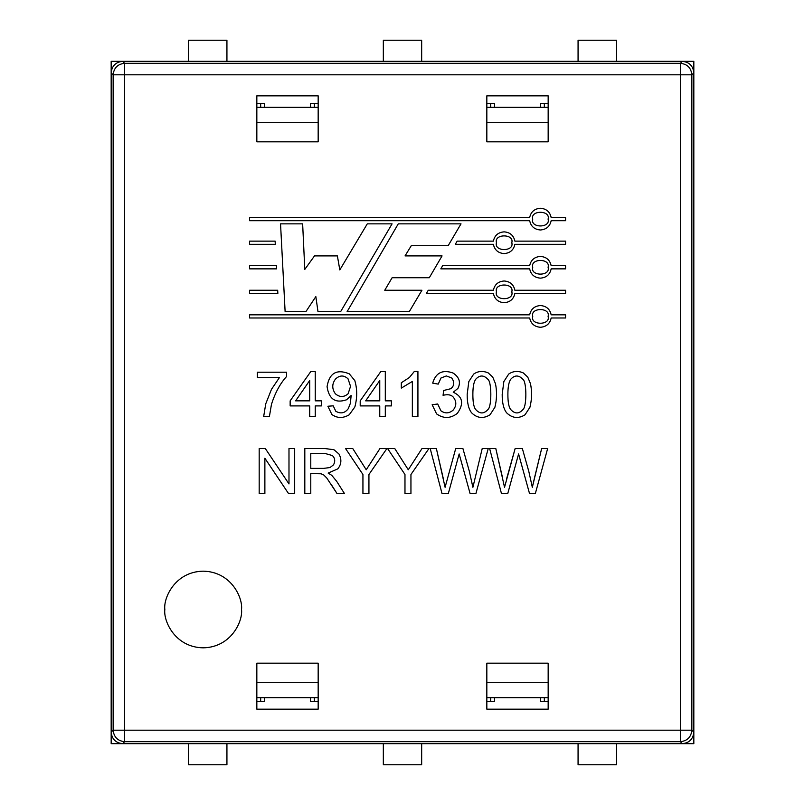 <?xml version="1.0" encoding="UTF-8"?>
<svg xmlns="http://www.w3.org/2000/svg" width="805" height="805" viewBox="0 0 805 805"><rect width="100%" height="100%" fill="white"/><g stroke="black" fill="none" stroke-linecap="round" stroke-linejoin="round"><path stroke-width="1.21" d="M548.165 682.338L486.834 682.338L548.165 682.338M486.834 697.663L548.165 697.663L486.834 697.663M318.166 682.338L256.835 682.338L318.166 682.338M256.835 697.663L318.166 697.663L256.835 697.663M486.834 122.662L548.165 122.662L486.834 122.662M548.165 107.337L486.834 107.337L548.165 107.337M256.835 122.662L318.166 122.662L256.835 122.662M318.166 107.337L256.835 107.337L318.166 107.337M260.669 697.663L260.669 701.497L260.669 697.663M314.332 701.497L314.332 697.663L314.332 701.497M544.331 701.497L544.331 697.663L544.331 701.497M490.668 697.663L490.668 701.497L490.668 697.663M544.331 107.337L544.331 103.503L544.331 107.337M490.668 103.503L490.668 107.337L490.668 103.503M260.669 103.503L260.669 107.337L260.669 103.503M314.332 107.337L314.332 103.503L314.332 107.337M111.171 743.669L111.171 732.168L111.171 743.669L122.662 743.669L111.171 743.669M111.171 72.832L111.171 61.331L111.171 72.832L113.143 74.805L124.644 74.805L124.644 730.195L680.356 730.195L680.356 74.805L124.644 74.805L680.356 74.805L680.356 63.313L124.644 63.313L124.644 74.805L124.644 63.313C117.711 64.048 113.877 67.872 113.143 74.805C113.877 67.872 117.711 64.048 124.644 63.313L122.662 61.331L111.171 61.331L122.662 61.331C115.729 62.066 111.895 65.899 111.171 72.832C111.895 65.899 115.729 62.066 122.662 61.331L693.83 61.331L693.83 72.832L693.83 61.331L682.338 61.331L680.356 63.313L680.356 74.805L691.857 74.805C691.123 67.872 687.289 64.048 680.356 63.313C687.289 64.048 691.123 67.872 691.857 74.805L680.356 74.805L680.356 730.195L691.857 730.195L691.857 74.805L693.83 72.832C693.105 65.899 689.271 62.066 682.338 61.331C689.271 62.066 693.105 65.899 693.83 72.832L693.83 743.669L693.83 732.168L691.857 730.195L680.356 730.195L680.356 741.687C687.289 740.952 691.123 737.128 691.857 730.195C691.123 737.128 687.289 740.952 680.356 741.687L680.356 730.195L124.644 730.195L124.644 74.805L113.143 74.805L113.143 730.195L124.644 730.195L113.143 730.195C113.877 737.128 117.711 740.952 124.644 741.687L124.644 730.195L124.644 741.687C117.711 740.952 113.877 737.128 113.143 730.195L111.171 732.168C111.895 739.101 115.729 742.935 122.662 743.669L124.644 741.687L680.356 741.687L682.338 743.669L693.83 743.669L682.338 743.669C689.271 742.935 693.105 739.101 693.83 732.168C693.105 739.101 689.271 742.935 682.338 743.669L122.662 743.669C115.729 742.935 111.895 739.101 111.171 732.168L111.171 72.832L111.171 732.168L113.143 730.195L113.143 74.805L111.171 72.832M578.071 764.75L578.071 743.669L578.071 764.75L616.399 764.75L616.399 743.669L616.399 764.75L578.071 764.75M383.331 764.75L383.331 743.669L383.331 764.75L421.669 764.75L421.669 743.669L421.669 764.75L383.331 764.75M578.071 61.331L578.071 40.25L578.071 61.331M616.399 40.25L616.399 61.331L616.399 40.25L578.071 40.25L616.399 40.25M383.331 61.331L383.331 40.25L383.331 61.331M421.669 40.25L421.669 61.331L421.669 40.25L383.331 40.25L421.669 40.25M188.601 764.75L188.601 743.669L188.601 764.75L226.93 764.75L226.93 743.669L226.93 764.75L188.601 764.75M188.601 61.331L188.601 40.25L188.601 61.331M226.93 40.25L226.93 61.331L226.93 40.25L188.601 40.25L226.93 40.25M532.749 316.405C530.022 307.309 550.811 307.309 548.084 316.405C550.811 325.512 530.022 325.512 532.749 316.405C530.022 325.512 550.811 325.512 548.084 316.405C550.811 307.309 530.022 307.309 532.749 316.405C530.022 325.512 550.811 325.512 548.084 316.405C550.811 307.309 530.022 307.309 532.749 316.405M532.749 267.29C530.022 258.184 550.811 258.184 548.084 267.29C550.811 276.387 530.022 276.387 532.749 267.29C530.022 276.387 550.811 276.387 548.084 267.29C550.811 258.184 530.022 258.184 532.749 267.29C530.022 276.387 550.811 276.387 548.084 267.29C550.811 258.184 530.022 258.184 532.749 267.29M532.749 219.121C530.022 210.014 550.811 210.014 548.084 219.121C550.811 228.218 530.022 228.218 532.749 219.121C530.022 228.218 550.811 228.218 548.084 219.121C550.811 210.014 530.022 210.014 532.749 219.121C530.022 228.218 550.811 228.218 548.084 219.121C550.811 210.014 530.022 210.014 532.749 219.121M459.162 453.96L448.305 493.606L442.036 493.606L430.192 448.526L436.37 448.526L445.095 487.307L455.711 448.526L462.905 448.526L469.355 471.348L472.897 487.307L482.225 448.526L488.222 448.526L475.896 493.606L470.11 493.606L459.162 453.96L448.305 493.606L442.036 493.606L448.305 493.606L459.162 453.96L470.11 493.606L475.896 493.606L488.222 448.526L482.225 448.526L472.897 487.307L469.355 471.348L462.905 448.526L455.711 448.526L445.095 487.307L436.37 448.526L430.192 448.526L442.036 493.606L430.192 448.526L436.37 448.526L443.173 478.069M368.932 493.606L362.934 493.606L362.934 474.497L345.536 448.526L352.741 448.526L366.235 469.758L379.96 448.526L386.923 448.526L368.932 474.497L368.932 493.606L362.934 493.606L368.932 493.606L368.932 474.497L386.923 448.526L379.96 448.526L366.235 469.758L352.741 448.526L345.536 448.526L362.934 474.497L362.934 493.606M264.875 493.606L259.18 493.606L259.18 448.526L265.298 448.526L288.985 483.916L288.985 448.526L294.68 448.526L294.68 493.606L288.562 493.606L264.875 458.216L264.875 493.606L259.18 493.606L264.875 493.606L264.875 458.216L288.562 493.606L294.68 493.606L294.68 448.526L288.985 448.526L288.985 483.916L265.298 448.526L259.18 448.526L259.18 493.606L259.18 448.526L265.298 448.526M502.189 394.46L503.839 381.59L508.7 374.063C513.157 371.025 518.007 370.642 523.24 372.896L527.768 377.122L530.525 383.814C532.065 391.723 531.874 399.542 529.932 407.26L525.041 414.786C518.39 418.912 512.252 418.248 506.627 412.814C503.638 409.051 502.159 402.933 502.189 394.46C502.159 402.933 503.638 409.051 506.627 412.814C503.638 409.051 502.159 402.933 502.189 394.46L503.839 381.59L508.7 374.063C513.157 371.025 518.007 370.642 523.24 372.896L527.768 377.122L530.525 383.814L527.768 377.122L523.24 372.896M467.172 394.46L468.812 381.59L473.702 374.063C478.069 371.035 482.899 370.652 488.222 372.896L492.751 377.122L495.508 383.814C497.047 391.723 496.846 399.542 494.904 407.26L490.044 414.786C483.302 418.912 477.154 418.248 471.609 412.814C468.621 409.051 467.142 402.933 467.172 394.46C467.142 402.933 468.621 409.051 471.609 412.814C468.621 409.051 467.142 402.933 467.172 394.46L468.812 381.59L473.702 374.063C478.069 371.035 482.899 370.652 488.222 372.896L492.751 377.122L495.508 383.814L492.751 377.122L488.222 372.896M401.313 388.101L401.313 382.767L409.413 377.485L414.334 371.457L417.926 371.457L417.926 416.678L412.351 416.678L412.351 381.449L401.313 388.101L401.313 382.767L409.413 377.485L414.334 371.457L417.926 371.457L417.926 416.678L417.926 371.457L414.334 371.457L409.413 377.485L401.313 382.767L401.313 388.101L412.351 381.449L412.351 416.678L417.926 416.678L412.351 416.678M354.804 380.574L349.29 373.832C336.711 368.76 329.305 373.047 327.072 386.662C328.963 399.189 335.484 403.557 346.623 399.763L351.151 395.476L346.623 399.763C335.484 403.557 328.963 399.189 327.072 386.662C329.305 373.047 336.711 368.76 349.29 373.832L354.804 380.574C357.309 389.077 357.319 397.881 354.834 406.998L349.229 414.786C343.011 418.429 337.235 418.338 331.891 414.525L327.877 406.243L333.22 405.821L335.796 411.254C340.726 414.072 344.892 413.186 348.303 408.618L350.366 403.335L351.151 395.476L350.366 403.335L348.303 408.618C344.892 413.186 340.726 414.072 335.796 411.254L333.22 405.821L327.877 406.243L331.891 414.525C337.235 418.338 343.011 418.429 349.229 414.786L354.834 406.998C357.319 397.881 357.309 389.077 354.804 380.574L349.29 373.832C336.711 368.76 329.305 373.047 327.072 386.662C328.963 399.189 335.484 403.557 346.623 399.763L351.151 395.476L350.366 403.335L348.303 408.618M279.446 377.545L257.348 377.545L257.348 372.212L286.56 372.212L286.56 376.529C280.19 383.502 275.159 392.76 271.476 404.291L269.373 416.678L263.648 416.678L265.741 403.848L271.476 389.328L279.446 377.545L271.476 389.328L265.741 403.848L263.648 416.678L269.373 416.678L271.476 404.291C275.159 392.76 280.19 383.502 286.56 376.529L286.56 372.212L257.348 372.212L257.348 377.545L279.446 377.545L271.476 389.328L279.446 377.545M347.096 311.676L398.274 223.85L461.013 223.85L448.154 245.706L411.254 245.706L405.046 255.91L442.066 255.91L429.296 277.735L392.116 277.735L384.75 290.253L421.941 290.253L409.262 311.676L347.096 311.676L398.274 223.85L461.013 223.85L398.274 223.85L347.096 311.676L409.262 311.676L347.096 311.676M249.57 244.307L249.57 241.138L275.129 241.138L275.29 244.307L249.57 244.307L249.57 241.138L249.57 244.307L275.29 244.307L275.129 241.138L249.57 241.138L275.129 241.138L275.29 244.307L249.57 244.307M249.57 268.86L249.57 265.7L276.407 265.7L276.568 268.86L249.57 268.86L249.57 265.7L249.57 268.86L276.568 268.86L276.407 265.7L249.57 265.7L276.407 265.7L276.568 268.86L249.57 268.86M493.385 241.138C494.612 235.422 498.194 232.323 504.131 231.86C510.058 232.323 513.64 235.422 514.878 241.138L565.583 241.138L565.583 244.307L514.878 244.307C513.64 250.023 510.058 253.112 504.131 253.585C498.194 253.112 494.612 250.023 493.385 244.307L455.298 244.307L457.16 241.138L493.385 241.138L457.16 241.138L455.298 244.307L493.385 244.307C494.612 250.023 498.194 253.112 504.131 253.585C510.058 253.112 513.64 250.023 514.878 244.307L565.583 244.307L565.583 241.138L514.878 241.138C513.64 235.422 510.058 232.323 504.131 231.86C498.194 232.323 494.612 235.422 493.385 241.138M493.385 290.263C494.612 284.547 498.194 281.448 504.131 280.985C510.058 281.448 513.64 284.547 514.878 290.263L565.583 290.263L565.583 293.423L514.878 293.423C513.64 299.148 510.058 302.237 504.131 302.71C498.194 302.237 494.612 299.148 493.385 293.423L426.388 293.423L428.26 290.253L493.385 290.263L428.26 290.253L426.388 293.423L493.385 293.423C494.612 299.148 498.194 302.237 504.131 302.71C510.058 302.237 513.64 299.148 514.878 293.423L565.583 293.423L565.583 290.263L514.878 290.263C513.64 284.547 510.058 281.448 504.131 280.985C498.194 281.448 494.612 284.547 493.385 290.263M256.835 663.169L318.166 663.169L318.166 709.165L256.835 709.165L256.835 663.169L256.835 709.165L318.166 709.165L318.166 663.169L256.835 663.169M318.166 141.831L256.835 141.831L256.835 95.835L318.166 95.835L318.166 141.831L318.166 95.835L256.835 95.835L256.835 141.831L318.166 141.831M486.834 663.169L548.165 663.169L548.165 709.165L486.834 709.165L486.834 663.169L486.834 709.165L548.165 709.165L548.165 663.169L486.834 663.169M486.834 141.831L486.834 95.835L548.165 95.835L548.165 141.831L486.834 141.831L548.165 141.831L548.165 95.835L486.834 95.835L486.834 141.831M241.5 609.496C243.04 620.715 231.538 647.311 203.162 647.834C174.796 647.311 163.294 620.715 164.834 609.496C163.294 598.286 174.796 571.691 203.162 571.168C231.538 571.691 243.04 598.286 241.5 609.496C243.04 598.286 231.538 571.691 203.162 571.168C174.796 571.691 163.294 598.286 164.834 609.496C163.294 620.715 174.796 647.311 203.162 647.834C231.538 647.311 243.04 620.715 241.5 609.496M529.67 265.7C530.898 259.985 534.48 256.886 540.417 256.423C546.343 256.886 549.926 259.985 551.163 265.7L565.583 265.7L565.583 268.86L551.163 268.86C549.926 274.586 546.343 277.675 540.417 278.148C534.48 277.675 530.898 274.586 529.67 268.86L440.808 268.86L442.649 265.7L529.67 265.7L442.649 265.7L440.808 268.86L529.67 268.86C530.898 274.586 534.48 277.675 540.417 278.148C546.343 277.675 549.926 274.586 551.163 268.86L565.583 268.86L565.583 265.7L551.163 265.7C549.926 259.985 546.343 256.886 540.417 256.423C534.48 256.886 530.898 259.985 529.67 265.7M529.67 314.825C530.898 309.11 534.48 306.011 540.417 305.548C546.343 306.011 549.926 309.11 551.163 314.825L565.583 314.825L565.583 317.985L551.163 317.985C549.926 323.711 546.343 326.8 540.417 327.273C534.48 326.8 530.898 323.711 529.67 317.985L249.57 317.985L249.57 314.825L529.67 314.825L249.57 314.825L249.57 317.985L529.67 317.985C530.898 323.711 534.48 326.8 540.417 327.273C546.343 326.8 549.926 323.711 551.163 317.985L565.583 317.985L565.583 314.825L551.163 314.825C549.926 309.11 546.343 306.011 540.417 305.548C534.48 306.011 530.898 309.11 529.67 314.825M529.67 217.531C530.898 211.816 534.48 208.716 540.417 208.254C546.343 208.716 549.926 211.816 551.163 217.531L565.583 217.531L565.583 220.691L551.163 220.691C549.926 226.416 546.343 229.506 540.417 229.978C534.48 229.506 530.898 226.416 529.67 220.691L249.57 220.691L249.57 217.531L529.67 217.531L249.57 217.531L249.57 220.691L529.67 220.691C530.898 226.416 534.48 229.506 540.417 229.978C546.343 229.506 549.926 226.416 551.163 220.691L565.583 220.691L565.583 217.531L551.163 217.531C549.926 211.816 546.343 208.716 540.417 208.254C534.48 208.716 530.898 211.816 529.67 217.531M249.57 293.423L249.57 290.263L277.685 290.263L277.856 293.423L249.57 293.423L249.57 290.263L249.57 293.423L277.856 293.423L277.685 290.263L249.57 290.263L277.685 290.263L277.856 293.423L249.57 293.423M305.87 311.676L285.121 311.676L280.543 223.85L302.64 223.85L304.793 269.413L314.493 255.91L337.386 255.91L339.811 269.917L367.291 223.85L392.075 223.85L340.626 311.676L317.995 311.676L315.842 296.592L305.87 311.676L285.121 311.676L280.543 223.85L302.64 223.85L280.543 223.85L285.121 311.676L305.87 311.676L315.842 296.592L317.995 311.676L340.626 311.676L392.075 223.85L367.291 223.85L339.811 269.917L337.386 255.91L314.493 255.91L304.793 269.413L302.64 223.85M315.248 416.678L309.704 416.678L309.704 405.911L290.152 405.911L290.152 400.85L310.75 371.608L315.248 371.608L315.248 400.85L321.366 400.85L321.366 405.911L315.248 405.911L315.248 416.678L309.704 416.678L315.248 416.678L315.248 405.911L321.366 405.911L321.366 400.85L315.248 400.85L315.248 371.608L310.75 371.608L290.152 400.85L290.152 405.911L309.704 405.911L309.704 416.678M385.303 416.678L379.759 416.678L379.759 405.911L360.207 405.911L360.207 400.85L380.775 371.608L385.303 371.608L385.303 400.85L391.391 400.85L391.391 405.911L385.303 405.911L385.303 416.678L379.759 416.678L385.303 416.678L385.303 405.911L391.391 405.911L391.391 400.85L385.303 400.85L385.303 371.608L380.775 371.608L360.207 400.85L360.207 405.911L379.759 405.911L379.759 416.678M453.255 392.236C462.774 396.613 464.143 403.657 457.361 413.347C450.538 418.62 443.625 418.811 436.612 413.921L432.144 404.744L437.689 403.999L440.929 410.802C445.034 413.75 449.099 413.549 453.104 410.168C456.626 405.821 456.697 401.494 453.316 397.187C451.273 394.782 447.852 394.148 443.062 395.295L443.686 390.475L450.911 388.674C454.382 385.655 454.644 382.093 451.696 377.968L446.352 375.955L440.989 377.998L438.232 384.116L432.677 383.12C435.787 372.705 442.579 369.334 453.044 373.017C459.373 377.223 460.993 382.365 457.904 388.433L453.255 392.236C462.774 396.613 464.143 403.657 457.361 413.347C450.538 418.62 443.625 418.811 436.612 413.921C443.625 418.811 450.538 418.62 457.361 413.347C464.143 403.657 462.774 396.613 453.255 392.236L457.904 388.433C460.993 382.365 459.373 377.223 453.044 373.017C442.579 369.334 435.787 372.705 432.677 383.12L438.232 384.116L440.989 377.998L446.352 375.955L451.696 377.968C454.644 382.093 454.382 385.655 450.911 388.674L443.686 390.475L443.062 395.295C447.852 394.148 451.273 394.782 453.316 397.187C456.697 401.494 456.626 405.821 453.104 410.168C449.099 413.549 445.034 413.75 440.929 410.802L437.689 403.999L432.144 404.744L436.612 413.921L432.144 404.744L437.689 403.999L440.929 410.802L437.689 403.999M310.78 493.606L304.813 493.606L304.813 448.526L324.818 448.526L333.964 449.733L338.975 454.02C341.853 459.444 341.441 464.405 337.748 468.892L328.148 473.088L331.781 475.342L336.691 481.34L344.49 493.606L337.053 493.606L326.77 478.009L323.741 474.98L321.044 473.783L317.713 473.571L310.78 473.571L310.78 493.606L304.813 493.606L310.78 493.606L310.78 473.571L321.044 473.783L323.741 474.98L326.77 478.009L337.053 493.606L344.49 493.606L336.691 481.34L331.781 475.342L328.148 473.088L337.748 468.892C341.441 464.405 341.853 459.444 338.975 454.02L333.964 449.733L324.818 448.526L304.813 448.526L304.813 493.606L304.813 448.526L324.818 448.526L333.964 449.733L338.975 454.02C341.853 459.444 341.441 464.405 337.748 468.892M410.942 493.606L404.975 493.606L404.975 474.497L387.577 448.526L394.752 448.526L408.276 469.758L422.011 448.526L428.964 448.526L410.942 474.497L410.942 493.606L404.975 493.606L410.942 493.606L410.942 474.497L428.964 448.526L422.011 448.526L408.276 469.758L394.752 448.526L387.577 448.526L404.975 474.497L404.975 493.606M504.534 487.307L515.15 448.526L506.566 478.965L515.15 448.526L522.344 448.526L528.794 471.348L532.326 487.307L541.654 448.526L547.652 448.526L535.325 493.606L529.539 493.606L518.591 453.96L507.744 493.606L501.475 493.606L489.631 448.526L495.8 448.526L504.534 487.307L495.8 448.526L489.631 448.526L501.475 493.606L507.744 493.606L501.475 493.606L489.631 448.526L495.8 448.526L502.612 478.069M540.497 697.663L540.497 701.497L540.497 697.663M494.501 701.497L494.501 697.663L494.501 701.497L486.834 701.497L494.501 701.497M548.165 701.497L540.497 701.497L548.165 701.497M540.497 103.503L540.497 107.337L540.497 103.503L548.165 103.503L540.497 103.503M494.501 107.337L494.501 103.503L494.501 107.337M486.834 103.503L494.501 103.503L486.834 103.503M264.503 701.497L264.503 697.663L264.503 701.497L256.835 701.497L264.503 701.497M310.499 697.663L310.499 701.497L310.499 697.663M318.166 701.497L310.499 701.497L318.166 701.497M264.503 107.337L264.503 103.503L264.503 107.337M310.499 103.503L310.499 107.337L310.499 103.503L318.166 103.503L310.499 103.503M256.835 103.503L264.503 103.503L256.835 103.503M691.857 74.805L691.857 730.195L693.83 732.168L693.83 72.832L691.857 74.805M122.662 743.669L682.338 743.669L680.356 741.687L124.644 741.687L122.662 743.669M682.338 61.331L122.662 61.331L124.644 63.313L680.356 63.313L682.338 61.331M565.583 265.7L565.583 268.86M440.808 268.86L442.649 265.7M565.583 290.263L565.583 293.423M426.388 293.423L428.26 290.253M565.583 314.825L565.583 317.985M249.57 317.985L249.57 314.825M565.583 241.138L565.583 244.307M455.298 244.307L457.16 241.138M565.583 217.531L565.583 220.691M249.57 220.691L249.57 217.531M314.493 255.91L337.386 255.91M367.291 223.85L392.075 223.85L340.626 311.676L317.995 311.676M409.262 311.676L421.941 290.253L409.262 311.676M421.941 290.253L384.75 290.253L392.116 277.735L429.296 277.735L442.066 255.91L429.296 277.735M442.066 255.91L405.046 255.91L411.254 245.706L448.154 245.706L461.013 223.85L448.154 245.706M257.348 377.545L257.348 372.212L286.56 372.212L286.56 376.529C280.19 383.502 275.159 392.76 271.476 404.291L269.373 416.678L263.648 416.678L265.741 403.848L271.476 389.328M271.476 404.291C275.159 392.76 280.19 383.502 286.56 376.529M290.152 405.911L290.152 400.85L310.75 371.608L315.248 371.608M321.366 400.85L321.366 405.911M295.616 400.85L309.704 380.513L309.704 400.85L295.616 400.85L309.704 400.85L309.704 380.513L295.616 400.85M331.891 414.525L327.877 406.243L333.22 405.821L335.796 411.254L333.22 405.821M350.547 386.36L348.032 378.803L350.547 386.36L348.092 393.796C343.886 397.388 339.64 397.388 335.373 393.796C331.861 388.785 331.901 383.864 335.494 379.044C339.7 375.09 343.876 375.009 348.032 378.803L350.547 386.36L348.092 393.796C343.886 397.388 339.64 397.388 335.373 393.796C331.861 388.785 331.901 383.864 335.494 379.044C331.901 383.864 331.861 388.785 335.373 393.796C339.64 397.388 343.886 397.388 348.092 393.796L350.547 386.36L348.032 378.803C343.876 375.009 339.7 375.09 335.494 379.044M360.207 405.911L360.207 400.85L380.775 371.608L385.303 371.608M391.391 400.85L391.391 405.911M365.661 400.85L379.759 380.513L379.759 400.85L365.661 400.85L379.759 400.85L379.759 380.513L365.661 400.85M409.413 377.485L401.313 382.767M443.062 395.295C447.852 394.148 451.273 394.782 453.316 397.187C451.273 394.782 447.852 394.148 443.062 395.295L443.686 390.475L450.911 388.674L443.686 390.475M451.696 377.968L446.352 375.955L451.696 377.968M438.232 384.116L440.989 377.998L438.232 384.116L432.677 383.12C435.787 372.705 442.579 369.334 453.044 373.017M453.316 397.187C456.697 401.494 456.626 405.821 453.104 410.168M472.867 394.49C472.867 401.906 473.732 406.837 475.473 409.272C473.732 406.837 472.867 401.906 472.867 394.49C472.847 387.074 473.793 381.993 475.715 379.256C473.793 381.993 472.847 387.074 472.867 394.49C472.847 387.074 473.793 381.993 475.715 379.256C479.78 374.798 483.956 374.939 488.253 379.678C491.674 382.979 491.694 405.831 488.222 409.242C491.694 405.831 491.674 382.979 488.253 379.678C491.674 382.979 491.694 405.831 488.222 409.242C483.936 414.142 479.689 414.152 475.473 409.272C479.689 414.152 483.936 414.142 488.222 409.242C491.694 405.831 491.674 382.979 488.253 379.678C483.956 374.939 479.78 374.798 475.715 379.256C473.793 381.993 472.847 387.074 472.867 394.49C472.867 401.906 473.732 406.837 475.473 409.272M490.044 414.786C483.302 418.912 477.154 418.248 471.609 412.814C477.154 418.248 483.302 418.912 490.044 414.786L494.904 407.26C496.846 399.542 497.047 391.723 495.508 383.814M507.885 394.49C507.885 401.906 508.76 406.837 510.501 409.272C508.76 406.837 507.885 401.906 507.885 394.49C507.875 387.074 508.82 381.993 510.742 379.256C508.82 381.993 507.875 387.074 507.885 394.49C507.875 387.074 508.82 381.993 510.742 379.256C514.757 374.798 518.933 374.939 523.27 379.678C526.701 382.979 526.722 405.831 523.24 409.242C526.722 405.831 526.701 382.979 523.27 379.678C526.701 382.979 526.722 405.831 523.24 409.242C519.034 414.142 514.787 414.152 510.501 409.272C514.787 414.152 519.034 414.142 523.24 409.242C526.722 405.831 526.701 382.979 523.27 379.678C518.933 374.939 514.757 374.798 510.742 379.256C508.82 381.993 507.875 387.074 507.885 394.49C507.885 401.906 508.76 406.837 510.501 409.272M525.041 414.786C518.39 418.912 512.252 418.248 506.627 412.814C512.252 418.248 518.39 418.912 525.041 414.786L529.932 407.26C531.874 399.542 532.065 391.723 530.525 383.814L527.768 377.122M288.985 448.526L294.68 448.526L294.68 493.606L288.562 493.606M328.148 473.088L331.781 475.342L336.691 481.34L344.49 493.606L337.053 493.606L326.77 478.009L323.741 474.98L321.044 473.783M310.78 453.477L325.059 453.477L310.78 453.477L310.78 468.379L310.78 453.477L325.059 453.477L332.405 455.55C335.041 458.206 335.413 461.305 333.512 464.847L330.01 467.544L323.62 468.379L310.78 468.379L323.62 468.379L330.01 467.544L333.512 464.847C335.413 461.305 335.041 458.206 332.405 455.55C335.041 458.206 335.413 461.305 333.512 464.847M310.78 473.571L317.713 473.571M331.086 484.218L337.053 493.606M325.059 453.477L332.405 455.55L325.059 453.477M310.78 468.379L323.62 468.379L330.01 467.544M345.536 448.526L352.741 448.526L366.235 469.758L379.96 448.526L386.923 448.526M387.577 448.526L394.752 448.526L408.276 469.758L422.011 448.526L428.964 448.526M445.095 487.307L455.711 448.526L462.905 448.526L469.355 471.348L472.897 487.307L482.225 448.526L488.222 448.526L475.896 493.606L470.11 493.606L460.631 459.232M522.344 448.526L515.15 448.526L522.344 448.526L528.794 471.348L522.344 448.526M532.326 487.307L528.794 471.348L532.326 487.307L534.58 477.496L532.326 487.307M541.654 448.526L534.58 477.496L541.654 448.526L547.652 448.526L541.654 448.526M535.325 493.606L547.652 448.526L535.325 493.606L529.539 493.606L535.325 493.606M518.591 453.96L507.744 493.606L518.591 453.96L529.539 493.606L520.03 459.232M496.464 242.728C493.737 233.621 514.516 233.621 511.799 242.728C514.516 251.824 493.737 251.824 496.464 242.728C493.737 251.824 514.516 251.824 511.799 242.728C514.516 233.621 493.737 233.621 496.464 242.728C493.737 251.824 514.516 251.824 511.799 242.728C514.516 233.621 493.737 233.621 496.464 242.728M496.464 291.843C493.737 282.746 514.516 282.746 511.799 291.843C514.516 300.949 493.737 300.949 496.464 291.843C493.737 300.949 514.516 300.949 511.799 291.843C514.516 282.746 493.737 282.746 496.464 291.843C493.737 300.949 514.516 300.949 511.799 291.843C514.516 282.746 493.737 282.746 496.464 291.843"/></g></svg>

